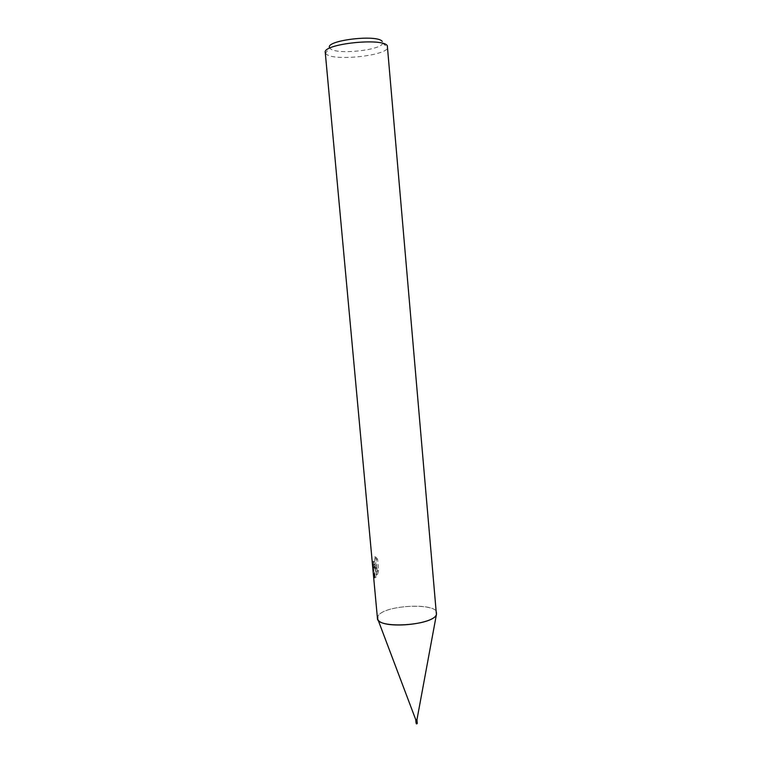 <?xml version="1.0" encoding="UTF-8"?>
<svg xmlns="http://www.w3.org/2000/svg" width="762" height="762" viewBox="0 0 762 762"><rect width="100%" height="100%" fill="white"/><g stroke="black" fill="none" stroke-linecap="round" stroke-linejoin="round"><path stroke-width="0.57" stroke-dasharray="3.81 2.86" d="M415.747 719.604L416.985 719.547M417.109 722.1L416.214 722.547L417.138 722.624M416.1 722.414L415.947 721.871M377.428 618.239L378.009 616.067C384.115 604.171 442.77 602.475 436.426 614.563L436.407 614.61M325.26 52.464L325.498 53.207L329.708 47.892L330.327 48.635C336.299 54.997 381.486 50.302 382.695 43.167L382.257 41.434M325.498 53.207L326.231 54.064C333.404 61.331 386.153 55.874 387.782 47.654L387.887 46.873M378.038 619.82L378.009 616.067C383.515 605.114 436.959 602.18 436.731 612.943M374.542 566.509L373.742 569.214L374.533 577.787L375.19 565.242L376.037 574.453L377.123 570.576L376.085 559.241L374.228 556.917C374.866 560.832 374.571 563.499 373.351 564.918L373.628 567.976L374.542 566.509L375.999 566.452L374.475 567.738L373.761 562.156L372.256 562.213L372.351 561.384L373.818 561.327L374.437 564.709C375.837 564.461 376.257 561.851 375.695 556.86L374.228 556.917L375.723 556.879L377.59 559.184M373.342 564.918L372.351 561.384M376.085 559.241L377.6 559.184L378.638 570.528L377.123 570.586M373.742 569.214L373.399 574.529M378.638 570.528L377.504 574.405L376.666 565.194L376.371 577.053L375.209 577.872L374.866 574.186L375.999 566.452M375.152 576.034L373.618 576.082M372.418 563.937L373.009 567.795L373.628 567.976M373.542 568.033L373.256 564.947M373.761 562.156L373.818 561.327M377.504 574.405L376.037 574.453M376.666 565.194L375.19 565.242M376.371 577.053L374.914 577.11M373.675 577.567L374.533 577.787M374.447 577.92L373.675 569.538M417.205 722.671L416.138 722.519L416.738 723.424L416.652 722.014M416.995 723.595L416.223 722.843L416.357 723.786M416.824 722.557L417.157 723.671M416.662 723.281L416.214 722.49M382.695 43.167L387.782 47.654M373.009 567.795L374.475 567.738M372.989 564.756L374.437 564.709M375.19 577.682L374.866 574.186M373.99 564.623L373.751 562.042M373.723 577.92L375.209 577.872M417.166 721.871L417.071 722.5M416.319 722.795L416.738 723.414"/><path stroke-width="1.14" d="M417.138 722.624L416.985 719.547L415.747 719.604M417.243 722.719L416.462 723.871L416.09 722.471L417.071 722.862L416.547 722.538M372.342 563.147L377.428 618.239C376.485 629.193 433.187 625.726 436.426 614.563L387.315 45.653C382.162 37.433 322.393 44.044 325.26 52.464L372.418 563.937M415.947 721.871L416.271 722.557M416.976 719.595L436.407 614.61C433.464 624.754 382.734 629.279 378.038 619.82L415.757 719.709M382.257 41.434C377.314 33.976 324.031 40.596 329.708 47.892M416.462 723.871L416.271 723.052M416.347 723.776L416.443 722.871M416.662 723.881L417.205 722.033M416.519 722.871L417.052 722.814M416.757 723.776L417.062 722.862M415.957 722.109L415.738 719.661M416.29 723.652L416.033 722.69M417.166 723.681L417.252 722.805"/></g></svg>
